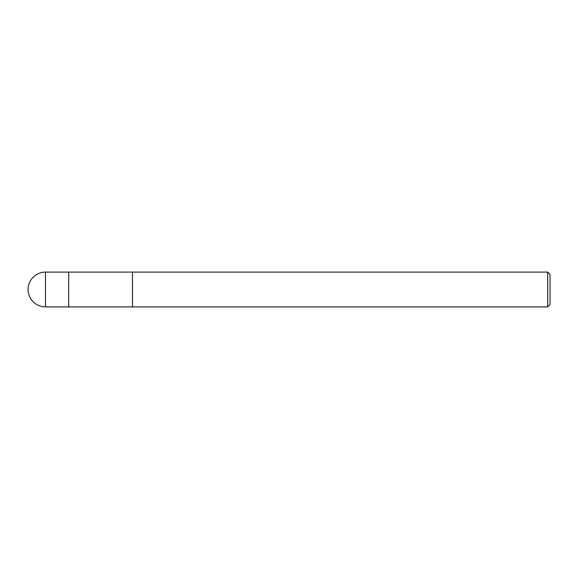 <?xml version="1.0" encoding="UTF-8"?>
<svg xmlns="http://www.w3.org/2000/svg" width="579" height="579" viewBox="0 0 579 579"><rect width="100%" height="100%" fill="white"/><g stroke="black" fill="none" stroke-linecap="round" stroke-linejoin="round"><path stroke-width="0.87" d="M132.49 306.899L68.691 306.899L68.691 272.101L547.727 272.101L550.05 274.424L550.05 304.576L547.727 306.899L132.49 306.899L132.49 272.101L132.49 306.899M547.727 306.899L547.727 272.101M45.495 306.899L68.691 306.899L68.691 272.101L45.495 272.101A17.399 17.399 0 0 0 28.096 289.5A17.399 17.399 0 0 0 45.495 306.899L45.495 272.101"/></g></svg>
